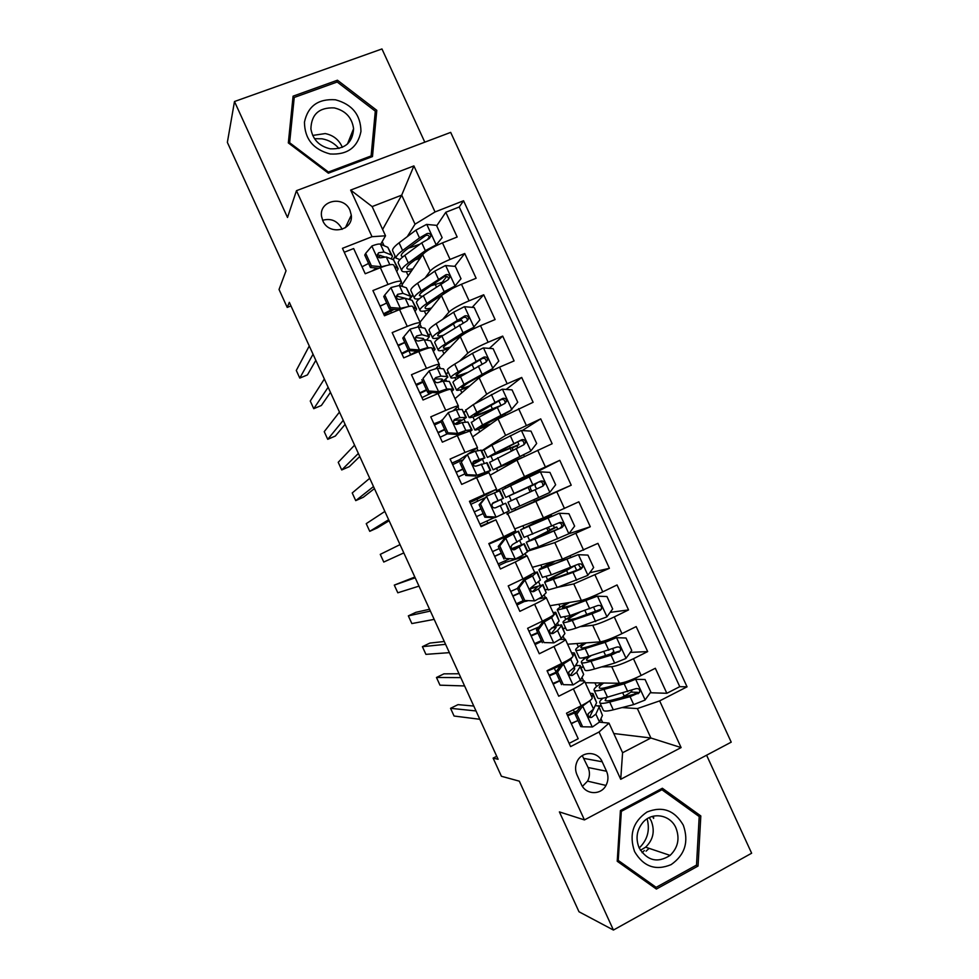 <?xml version="1.0" encoding="UTF-8"?>
<svg xmlns="http://www.w3.org/2000/svg" width="979" height="979" viewBox="0 0 979 979"><rect width="100%" height="100%" fill="white"/><g stroke="black" fill="none" stroke-linecap="round" stroke-linejoin="round"><path stroke-width="1.47" d="M322.813 220.764C328.895 235.804 353.492 230.86 351.29 215.172L349.98 210.289C343.874 195.09 318.836 200.34 321.553 216.371L322.813 220.764M342.05 229.367L341.622 228.327C337.229 220.716 330.89 218.036 322.605 220.299M424.8 142.163L381.957 48.95L234.483 101.522L227.361 142.371L286.039 270.779L279.039 289.49L287.214 307.406L290.959 305.913M731.215 742.155L450.683 132.385L296.466 190.685L584.439 819.925L731.215 742.155M584.439 819.925L559.388 811.897L613.429 930.05L751.639 853.223L706.581 755.201M613.429 930.05L578.993 911.767L519.311 781.169L501.407 776.261L493.122 758.125L498.091 759.263L289.331 302.34L287.214 307.406M344.253 252.252L353.664 248.544L365.216 273.741L380.354 267.695L388.039 284.448C396.262 281.267 400.741 280.398 401.463 281.854L399.31 285.464M388.039 284.448L372.913 290.555L384.466 315.776L399.567 309.597L407.252 326.374C415.439 323.094 419.844 322.054 420.444 323.241L417.813 326.802M407.252 326.374L392.175 332.603L403.74 357.861L418.792 351.559L426.489 368.349C434.639 364.983 438.959 363.747 439.436 364.665L435.985 368.422M426.489 368.349L411.461 374.712L423.038 399.995L438.041 393.558L445.739 410.36C453.864 406.909 458.099 405.502 458.453 406.138L453.326 410.556M445.739 410.36L430.76 416.858L442.361 442.165L457.303 435.594L465.025 452.433L477.483 447.66L467.705 454.244M465.025 452.433L450.095 459.053L461.696 484.385L476.602 477.691L484.324 494.542L496.549 489.219L476.944 499.339M484.324 494.542L469.443 501.297L481.056 526.665L495.912 519.837L503.647 536.7L515.615 530.826L507.991 514.195M503.647 536.7L488.815 543.578L500.44 568.983L515.248 562.019L522.982 578.907L534.718 572.482L527.118 555.888M522.982 578.907L508.211 585.919L519.849 611.349L534.607 604.251L542.354 621.163C550.296 617.247 554.114 614.922 553.845 614.188L546.258 597.643M542.354 621.163L527.62 628.298L539.282 653.752L553.979 646.532L561.738 663.456C569.643 659.454 573.388 656.946 572.984 655.93L565.421 639.434M561.738 663.456L547.053 670.737L558.728 696.216L573.376 688.861C581.257 684.798 584.965 682.179 584.475 681.005L579.923 680.748M585.271 682.73L619.352 683.269C624.002 682.852 631.259 680.246 641.147 675.449L655.33 668.265L666.834 693.291L650.264 692.74M637.476 692.324L630.77 692.104M601.73 666.883L611.74 666.687C616.342 666.148 623.574 663.493 633.462 658.72L647.67 651.586L630.317 652.393M614.09 653.164L612.181 653.25M647.67 651.586L636.179 626.584L621.946 633.633C612.046 638.381 604.851 641.11 600.335 641.845L567.612 644.219M549.965 605.744L581.355 600.457C585.711 599.429 592.846 596.566 602.758 591.867L617.051 584.952L628.53 609.917L610.174 612.364M532.343 567.306L562.387 559.131L597.936 543.357L609.403 568.309L589.737 572.752M514.746 528.905L543.431 517.842L578.846 501.811L590.3 526.739L568.872 533.739L574.636 526.139L568.934 513.73L559.18 513.241L520.608 529.835L542.452 518.674M497.259 491.629L496.475 490.895L524.499 476.602L559.78 460.314L571.222 485.205L534.448 501.236M559.78 460.314L523.985 478.437M490.124 475.219L516.936 460.106L552.156 443.732L540.726 418.865L522.223 430.564M472.563 436.915L498.042 418.926L533.114 402.296L521.709 377.453L506.119 389.458M455.015 398.649L479.159 377.796C482.745 375.116 489.549 371.567 499.547 367.149L514.097 360.908L502.692 336.091L489.365 348.389M437.491 360.431L460.301 336.703C463.752 333.717 470.483 330.045 480.505 325.677L495.105 319.558L483.712 294.777L472.184 307.345M462.357 318.065L459.8 320.855M419.979 322.238L441.468 295.658C444.772 292.366 451.441 288.572 461.476 284.253L476.124 278.256L464.744 253.5L454.697 266.349M446.877 276.347L442.569 281.842M441.945 420.015L440.966 420.823M466.102 455.308L458.943 460.057M495.912 519.837L480.811 526.115M515.248 562.019L527.081 555.815L505.764 562.264M534.607 604.251C542.562 600.372 546.417 598.12 546.184 597.496L538.866 598.781M527.277 600.984L523.814 601.632M553.979 646.532C561.897 642.567 565.678 640.131 565.324 639.226L559.951 639.52M606.539 771.244L602.195 761.772C597.692 750.722 581.22 750.881 576.876 762.09C575.126 766.361 575.162 770.62 576.998 774.866L581.355 784.399C585.662 794.85 600.898 795.45 605.977 785.439C608.4 780.801 608.583 776.066 606.539 771.244L588.11 767.512L582.26 755.629M382.63 229.441L401.708 195.139L372.142 206.581L385.53 235.792L372.02 236.71L342.454 248.323L570.61 746.585L599.05 731.998L608.999 723.114L599.442 722.159M372.02 236.71L350.641 190.085L413.897 165.916L435.043 211.953L463.556 200.756L687.05 686.817L659.65 700.891L681.103 747.577L620.723 779.296L599.05 731.998M409.369 299.513L412.82 294.789M425.167 277.889L430.173 271.048C433.391 267.585 440.024 263.706 450.071 259.423L464.744 253.5M402.822 286.602L402.002 284.816L422.647 254.65L430.173 271.048M428.778 335.442L430.54 333.411M442.704 319.35L448.994 312.068C452.359 308.899 459.053 305.154 469.088 300.822L483.712 294.777M421.594 327.549L420.003 324.098M446.4 373.88L448.26 372.069M459.53 361.178L467.84 353.138C471.352 350.274 478.107 346.639 488.117 342.258L502.692 336.091M440.379 368.545L438.947 365.4M464.034 412.355L466.016 410.776M474.766 403.776L486.71 394.243C490.357 391.686 497.173 388.186 507.171 383.744L521.709 377.453M459.2 409.577L457.903 406.75M481.692 450.866L505.592 435.398L540.726 418.865M478.033 450.646L476.883 448.149M496.475 490.895L495.876 489.586M507.293 514.464L507.012 513.865L535.856 501.334L543.431 517.842M527.693 551.189L554.799 542.611L562.387 559.131M526.323 555.986L525.197 553.539M545.425 589.835L547.885 589.321M557.492 587.327L573.755 583.925L581.355 600.457M545.376 597.545L544.104 594.779M563.158 628.53L565.74 628.249M580.584 626.621L592.748 625.287L600.335 641.845M564.442 639.14L563.035 636.056M580.926 667.274L583.606 667.213M583.545 680.784L581.979 677.382M666.834 693.291L679.756 686.671L459.237 206.985L445.8 212.272L436.695 225.819M422.647 254.65C425.816 251.065 432.424 247.136 442.471 242.878L457.169 237.004L445.8 212.272M571.222 485.205L535.856 501.334M590.3 526.739L554.799 542.611M609.403 568.309L573.755 583.925M628.53 609.917L614.274 616.929C604.361 621.653 597.19 624.431 592.748 625.287M569.142 743.367L578.197 738.717L566.511 713.214L581.147 705.81C589.015 701.71 592.674 699.018 592.136 697.721L584.598 681.274M385.53 235.792L380.684 244.273M608.999 723.114L622.583 752.729L650.888 738.007L637.378 708.576L659.65 700.891M613.772 733.528L650.888 738.007L681.103 747.577M598.536 706.03L601.498 706.226M622.044 707.572L637.378 708.576M602.66 722.49L600.947 718.745M234.483 101.522L287.508 217.473L296.466 190.685M496.732 756.29L493.122 758.125M393.007 259.619L395.124 256.204M407.276 236.649L415.035 224.179L401.708 195.139L413.897 165.916M384.062 245.705L382.189 241.629M596.125 705.663L598.781 706.214L602.428 715.368L599.038 706.789M576.912 665.365L576.362 664.154M558.434 625.067L557.443 622.901M539.98 584.806L538.56 581.697M521.538 544.593L519.69 540.543M515.823 532.123L515.333 531.059M533.775 499.779L534.534 501.419L507.012 513.865M507.379 513.694L506.681 512.176M503.096 504.369L500.918 499.596M488.545 472.624L488.215 471.902M484.262 463.287L482.512 459.469M465.453 422.267L464.132 419.379M446.669 381.284L445.775 379.338M427.896 340.337L427.444 339.346M402.259 284.436L401.341 282.417M576.227 721.242L571.332 723.738M574.379 712.014L573.351 709.751M679.756 686.671L687.05 686.817M623.953 696.265L624.088 696.901M601.4 706.006L597.851 705.773M596.578 686.524L594.902 682.877M429.426 236.649L427.627 239.329M555.962 671.802L554.261 668.094M559.817 680.833L553.196 684.125M583.533 667.042L580.841 667.091M584.01 659.124L583.374 657.741M578.369 646.825L576.864 643.546M565.678 628.114L563.109 628.408M565.813 619.45L564.773 617.186M560.184 607.164L558.838 604.251M541.705 641.318L535.072 644.561M536.761 629.901L535.978 628.175M547.848 589.236L545.376 589.75M547.64 579.825L546.196 576.68M542.011 567.551L540.836 564.993M566.131 570.292L565.691 569.325M523.447 600.837L523.863 601.742L516.961 605.034M542.464 545.095L527.669 551.14M529.48 540.237L527.644 536.211M523.863 527.975L522.859 525.784M548.179 531.156L546.796 528.158M542.611 519.029L542.268 518.283M505.115 560.82L505.788 562.313L498.874 565.556M505.58 488.117L504.895 486.624L496.842 490.736M515.664 510.096L514.844 508.321M511.319 500.636L509.166 495.937M524.34 479.22L523.802 478.046L504.895 486.624M530.19 491.96L528.085 487.371M477.764 501.138L476.932 499.314L469.981 502.472M487.75 522.933L486.869 521.024M487.065 447.746L481.729 450.927M497.711 470.948L496.671 468.684M492.804 460.252L491.054 456.447M489.61 446.363L486.967 447.538M511.332 450.866L510.169 448.333M496.537 489.194L488.913 472.588L476.602 477.691M459.555 461.39L458.918 459.995L451.943 463.091M466.053 410.874L464.083 412.453M479.771 431.837L478.56 429.206M474.301 419.918L472.955 416.981M477.446 447.562L469.871 431.041L457.303 435.594M441.088 421.08L433.93 423.76M448.333 372.216L446.461 374.015M461.843 392.75L460.485 389.777M455.822 379.619L454.88 377.564M458.38 405.979L450.842 389.544C450.438 388.798 446.179 390.131 438.041 393.558M422.708 381.577L415.928 384.466M428.826 394.329L427.847 392.187M430.613 333.594L428.851 335.626M443.94 353.713L442.41 350.384M437.356 339.358L436.818 338.183M439.338 364.445L431.837 348.083C431.311 347.068 426.966 348.218 418.792 351.559M404.743 342.381L397.951 345.22M410.666 354.704L408.818 350.653M412.93 295.009L409.577 299.574M426.061 314.724L424.372 311.041M434.872 284.253L432.596 284.583M420.309 322.948L412.844 306.684C412.196 305.387 407.766 306.354 399.567 309.597M384.062 304.347L379.987 305.999M391.514 312.888L390.756 311.236M395.247 256.461L393.228 259.704M408.194 275.772L406.334 271.721M416.968 245.252L410.556 247.528M459.237 206.985L463.556 200.756M435.043 211.953L415.035 224.179M401.304 281.511L393.888 265.321C393.105 263.755 388.602 264.538 380.354 267.695M622.583 752.729L620.723 779.296M350.641 190.085L372.142 206.581M582.444 786.37L587.547 781.144C589.884 776.69 590.068 772.15 588.11 767.512M700.817 815.948L662.355 788.254L620.417 810.563L617.223 861.263L656.383 889.054L698.051 866.048L700.817 815.948L697.06 815.017M293.088 96.162L288.328 142.91L328.381 173.185L372.485 156.567L376.793 110.333L337.449 80.217L293.088 96.162M696.008 865.35L698.051 866.048M336.788 82.15L337.449 80.217M374.981 114.555L376.793 110.333M573.376 688.861L581.147 705.81L582.848 705.908L576.827 714.156L582.627 726.797L592.491 726.956L599.491 722.049L602.428 715.368M590.313 716.555L588.795 716.934M578.002 720.544L571.173 723.383M582.848 705.908L590.325 700.328M591.891 697.183L592.993 693.597L590.056 693.169M576.827 714.156L575.003 713.997L580.78 726.589L582.627 726.797M575.003 713.997L580.89 705.932M473.775 706.043L458.013 704.635L450.548 708.319L476.014 710.95M450.548 708.319L454.072 716.028L479.82 719.284M577.28 710.876L567.331 715M593.237 694.135L596.603 702.677L593.555 709.09L588.183 713.728C587.889 716.714 589.028 717.937 591.61 717.423L595.856 714.107L598.867 707.584M567.698 715.796L576.264 712.271M593.666 708.869L589.529 717.24L591.61 717.423M603.027 698.174C600.213 700.438 599.185 701.98 599.931 702.824L603.443 710.473C604.484 711.439 607.763 711.219 613.282 709.824L633.694 704.574L644.977 700.095L650.815 691.982L645.088 679.524L635.432 679.291L624.161 683.819L603.921 689.4C598.438 690.893 595.208 691.211 594.216 690.354C593.298 689.179 595.746 686.72 601.559 682.987M635.432 679.291L607.518 687.136C602.942 688.384 600.237 688.653 599.405 687.943C598.707 687.136 600.139 685.496 603.688 683.024M621.408 697.611L624.235 696.13C629.668 693.267 632.189 691.358 631.785 690.415L631.773 690.391M618.324 683.244L618.618 683.893L619.866 683.244M599.931 702.824C600.959 703.742 604.227 703.497 609.721 702.065L630.072 696.681L639.483 692.581C640.18 689.559 639.006 688.249 635.946 688.665L607.482 697.158C601.987 698.614 598.732 698.896 597.728 698.003L597.484 697.464M618.618 683.893L617.92 684.248M637.353 692.508L633.658 694.356L613.307 699.765C608.705 700.964 605.977 701.172 605.12 700.413L606.735 697.354M647.119 818.823C650.142 830.265 647.498 839.982 639.189 847.985M634.576 851.583C643.472 866.672 655.661 871.016 671.129 864.616C684.97 854.912 689.032 841.756 683.305 825.175C674.555 810.22 662.465 805.839 647.009 812.019C633.009 821.589 628.861 834.781 634.576 851.583M639.14 847.863C647.254 860.835 657.582 863.343 670.101 855.401C678.031 847.679 679.977 838.526 675.938 827.928C670.358 814.687 652.344 811.518 643.044 822.262C636.717 829.923 635.408 838.452 639.14 847.863M640.437 850.31L645.614 847.178C653.226 839.835 655.11 831.098 651.268 820.989L649.322 817.6M661.939 789.735L699.202 816.559L696.51 865.081L656.163 887.341L618.238 860.431L621.335 811.346L661.939 789.735L660.25 789.368M651.059 885.273L656.163 887.341M617.296 860.076L618.238 860.431M620.392 811.077L621.335 811.346M644.317 850.567L642.114 852.672M314.504 138.675L322.079 138.822C328.834 140.034 334.475 143.264 338.967 148.502M330.168 153.984C347.386 154.988 357.653 147.474 360.957 131.467C360.725 114.922 352.22 104.361 335.454 99.785C318.273 98.598 307.944 106.038 304.457 122.106C304.64 138.834 313.219 149.469 330.168 153.984M330.278 148.82C344.902 149.408 352.673 142.701 353.59 128.702C352.024 117.59 345.587 110.651 334.267 107.898C319.154 107.286 311.371 114.286 310.894 128.91C312.839 139.642 319.301 146.275 330.278 148.82M342.344 147.352C339.077 139.826 333.374 135.237 325.236 133.572L312.693 135.432M288.389 142.958L292.329 104.386L294.238 97.459L337.192 82.003L375.3 111.165L371.114 155.942L328.406 172.035L289.625 142.714L294.238 97.459M370.49 157.313L371.114 155.942M328.063 172.94L328.406 172.035M289.343 143.68L289.625 142.714M557.528 672.022L555.791 672.047L561.652 664.117L563.574 663.86L557.528 672.022L563.317 684.664L573.204 684.884L580.339 680.258L583.655 674.433L580.339 665.977M573.204 684.884L563.317 684.664M559.694 680.576L552.89 683.464M561.811 663.909L565.47 661.535M563.574 663.86L570.757 659.369L572.005 657.46M572.996 655.954L574.343 652.92L571.552 652.809M555.791 672.047L561.554 684.627M459.029 673.76L443.94 673.846L436.463 677.48L460.791 677.627M436.463 677.48L439.987 685.178L464.597 685.949M574.538 653.336L577.843 661.755L574.404 667.311L568.836 671.912C568.713 674.764 569.888 675.926 572.348 675.412L576.692 672.316L580.094 666.662L580.131 665.524L575.432 665.634M555.913 672.316L549.121 675.253M549.415 675.877L556.219 672.989M574.073 667.69L574.808 668.914L570.365 675.412L572.348 675.412M560.477 665.72L547.224 671.092M538.242 629.95L536.59 630.133L542.635 622.081L544.324 621.861L538.242 629.95L544.03 642.567L553.943 642.86L561.2 638.504L564.907 633.548L561.64 625.226M553.943 642.86L544.03 642.567M541.399 640.645L534.62 643.582M542.635 622.081L547.542 618.532M544.324 621.861L551.63 617.651L555.546 613.123L555.717 612.291L553.062 612.499M536.59 630.133L542.342 642.701M444.282 641.49L429.891 643.081L422.402 646.666L445.58 644.329M422.402 646.666L425.914 654.364L449.385 652.65M555.852 612.597L559.107 620.882L555.264 625.569L549.537 630.109C549.549 632.838 550.736 633.939 553.111 633.437L557.565 630.574L561.346 625.789L561.493 624.883L554.652 626.107M537.704 632.569L530.936 635.53M531.144 636.007L537.924 633.07M551.507 628.029L556.219 627.306L551.336 633.548M538.988 626.939L528.954 631.222M518.992 587.914L517.414 588.281L523.484 580.302L525.087 579.911L518.992 587.914L524.768 600.519L534.705 600.873L542.072 596.798L546.184 592.699L542.978 584.512M534.705 600.873L524.768 600.519M523.129 600.763L516.374 603.737M523.484 580.302L531.634 574.587M525.087 579.911L532.527 575.97L536.822 572.299L534.595 572.226M517.414 588.281L523.153 600.837M429.548 609.256L415.855 612.328L408.341 615.877L430.381 611.055M408.341 615.877L411.853 623.562L434.174 619.377M542.623 584.952L530.263 588.342C530.398 590.937 531.597 592.001 533.898 591.512L538.45 588.881L542.623 584.952L546.184 592.699M519.506 592.87L512.763 595.868M537.19 571.895L540.384 580.045L530.275 588.318M512.91 596.174L519.653 593.188M530.214 588.868L537.606 586.702L532.429 591.683M517.463 588.416L510.72 591.402M499.755 545.939L498.25 546.466L504.356 538.56L505.886 537.997L499.755 545.939L505.519 558.519L515.48 558.948L522.982 555.142L527.803 551.434L524.328 543.834M515.48 558.948L505.519 558.519M508.786 559.205L498.14 563.941M504.356 538.56L513.253 533.579L489.035 544.067M505.886 537.997L518.515 531.156L488.986 543.957M498.25 546.466L504.001 559.009M414.839 577.035L394.292 585.112L415.194 577.818M394.292 585.112L397.804 592.797L418.988 586.127M518.552 531.23L522.04 538.866L512.396 544.605L511.038 546.563C511.258 549.084 512.47 550.1 514.697 549.623L524.279 543.724L511.576 548.693M501.334 553.196L494.603 556.231M494.676 556.39L501.407 553.355M511.723 548.876L519.005 546.135L513.657 549.843M499.217 548.583L492.498 551.618M587.51 656.713C582.713 659.785 580.706 661.755 581.502 662.624L585.001 670.26C585.931 670.982 589.125 670.566 594.559 668.987L614.641 663.077L625.875 658.5L631.736 650.46L626.022 638.002L616.329 637.708L605.132 642.346L585.197 648.587C579.801 650.252 576.668 650.778 575.787 650.166C574.979 649.212 577.818 646.825 584.316 643.007M616.329 637.708L588.844 646.434C584.341 647.829 581.722 648.269 580.975 647.755C580.339 647.095 582.113 645.455 586.311 642.86M610.761 654.168L613.857 651.341L612.695 648.82M607.151 640.682L608.338 639.544M581.502 662.624C582.419 663.309 585.577 662.844 590.998 661.229L611.031 655.196L620.49 650.778C620.98 647.841 619.768 646.605 616.856 647.07L588.746 656.334C583.349 657.974 580.192 658.451 579.287 657.802L579.091 657.374M620.49 650.778L594.632 659.038C590.104 660.397 587.461 660.788 586.69 660.213C586.042 659.528 587.571 657.986 591.267 655.563M576.276 613.417C566.78 618.434 562.387 621.445 563.084 622.448L566.584 630.084C567.404 630.586 570.5 629.95 575.848 628.2L606.796 616.941L612.683 608.975L606.968 596.541L597.263 596.174L566.498 607.812L557.369 610.015C556.696 609.281 560.184 606.845 567.82 602.734M597.263 596.174L570.194 605.768L562.57 607.616C562.007 607.09 564.369 605.365 569.668 602.428M563.084 622.448C563.892 622.913 566.963 622.24 572.287 620.453L592.001 613.76L600.066 610.504L601.498 609.036C601.816 606.197 600.58 605.022 597.777 605.524L570.047 615.558L560.734 617.321M601.498 609.036L575.97 618.373L568.273 620.05C567.698 619.169 571.638 616.513 580.07 612.108M569.594 568.297L564.834 570.928C551.14 577.537 544.422 581.342 544.679 582.334L548.179 589.945L557.149 587.449L587.73 575.432L593.653 567.539L587.938 555.117L578.21 554.689L538.976 569.9C538.536 569.337 543.394 566.547 553.576 561.53M578.21 554.689L544.177 567.514L555.252 561.065M569.582 568.248L567.918 568.481M574.33 565.935L566.572 570.488L568.04 573.682M544.679 582.334L573.009 572.372L581 568.995L582.493 567.355C582.676 564.614 581.416 563.5 578.711 564.014L551.361 574.82L542.378 577.316M578.234 564.234L580.645 567.808L578.993 569.472L549.868 579.935C549.647 579.127 555.203 575.97 566.572 570.488M559.425 513.253L568.848 533.763L538.474 546.735L534.938 539.013L526.298 542.256L551.703 529.321L549.892 529.823L548.24 527.546M559.18 513.241L525.796 527.448L551.238 514.942L542.305 518.356M538.474 546.735L529.737 549.733M553.123 525.552L554.677 527.583L556.77 526.996L548.534 531.181L549.243 532.747M534.938 539.013L561.97 527.522L563.5 525.747C563.561 523.08 562.289 522.015 559.682 522.553L524.059 537.349M558.776 522.957C560.967 523.043 561.946 524.181 561.726 526.359L560.049 528.195L531.499 539.87L548.534 531.181M480.542 504.001L479.11 504.699L486.698 496.133L480.542 504.001L486.294 516.569L496.292 517.059L509.227 510.903L505.702 503.218L508.786 511.148M496.292 517.059L494.799 517.707L484.85 517.23L486.294 516.569M494.211 517.683L479.93 524.193M486.698 496.133L499.939 490.663L503.463 498.335M484.299 498.091L470.826 504.332M479.11 504.699L484.85 517.23M403.813 552.915L383.768 562.044L380.256 554.371L400.019 544.618M474.301 511.907L481.007 508.823M492.241 503.634L503.475 498.348L493.22 502.778L491.837 504.821C492.119 507.257 493.355 508.248 495.521 507.795L505.237 503.414M476.467 516.643L483.173 513.571M492.804 503.022L498.201 500.758L492.29 503.573M480.995 508.799L474.289 511.87M528.232 486.942L536.773 483.442L535.036 484.275L535.391 486.93L536.859 488.888M532.074 491.091L530.594 489.121L530.226 486.465L531.719 485.755L505.739 497.418L514.048 493.477L510.512 485.768L502.276 489.855M519.825 506.082L516.288 498.36L507.942 502.215L511.43 509.814L549.672 492.547L555.644 484.789L549.953 472.404L540.175 471.854L510.512 485.768M528.354 487.212L510.928 495.031L538.842 482.011C541.424 481.325 542.745 482.317 542.819 484.984M516.288 498.36L542.941 486.098L544.52 484.201C544.483 481.607 543.198 480.591 540.665 481.13L514.048 493.477M461.342 462.1L467.534 454.317L461.342 462.1L467.093 474.668L477.116 475.219L490.663 470.422L476.051 477.936M477.116 475.219L485.4 472.833L468.427 481.362M467.534 454.317L475.329 451.197L481.399 450.205L484.85 457.756M462.321 460.069L452.653 464.633M459.995 462.981L465.735 475.488L467.093 474.668M475.708 476.039L465.735 475.488M388.651 519.727L369.744 531.328L366.232 523.655L384.857 511.442M472.894 464.438L484.911 457.891L474.069 460.987L472.661 463.116C473.004 465.478 474.24 466.445 476.369 466.004L487.138 462.737L490.626 470.324M456.19 472.355L462.871 469.247M458.282 476.932L464.964 473.824M473.163 461.721L479.649 460.301L472.796 464.168M462.786 469.051L456.104 472.172M389.116 520.742L377.307 527.926L369.744 531.328M509.484 446.094L510.365 448.003L518.931 444.588L517.291 445.629L517.45 447.807M512.727 450.169L512.47 447.782L513.877 446.901L487.407 457.426L495.423 452.873L491.886 445.164L483.993 449.973M515.297 458.747L515.933 460.154L498.274 467.448L530.679 451.16L536.676 443.487L530.985 431.115L521.183 430.491L491.886 445.164M530.679 451.16L493.086 469.81L518.858 459.102M515.933 460.154L522.468 457.315M489.659 462.333L523.949 444.723L525.539 442.704C525.417 440.183 524.132 439.204 521.672 439.767L495.423 452.873M510.365 448.003L492.596 455.051L519.935 440.819C522.431 440.122 523.765 441.064 523.936 443.658L525.539 442.704M442.165 420.26L448.382 412.551L442.165 420.26L447.917 432.804L457.952 433.428L465.808 430.442L471.474 429.769L472.123 429.989L470.128 431.617M457.952 433.428L456.63 434.419L465.062 432.375M448.382 412.551L456.3 409.699L462.161 409.442L466.273 417.213M441.137 421.814L434.492 424.984M440.905 421.313L446.632 433.807L447.917 432.804M456.63 434.419L446.632 433.807M373.501 486.575L355.732 500.636L352.22 492.963L369.719 478.29M455.541 424.299L466.383 417.47L459.91 417.58L454.941 419.257L453.51 421.447C453.913 423.736 455.149 424.678 457.23 424.262L462.198 422.561L467.938 422.047L472.025 429.781M438.09 432.865L444.76 429.708M440.109 437.27L447.317 433.844M453.803 420.309L461.121 419.869L454.941 424.029M444.588 429.353L437.931 432.51M374.431 488.607L363.307 497.271L355.732 500.636M490.883 423.98L479.955 427.493L510.169 410.911L517.732 402.234L512.041 389.862L502.215 389.189L473.285 404.608L465.723 410.152M511.699 409.834L482.586 424.886L474.766 429.854C474.864 430.625 479.759 429.01 489.439 424.996M495.729 408.059L490.932 409.895C476.993 415.891 469.712 418.425 469.088 417.47L476.822 412.318L473.285 404.608M490.76 405.282L492.388 408.83L499.682 405.955M471.388 422.487L479.049 417.176L504.968 403.397L506.584 401.28C506.388 398.82 505.103 397.878 502.692 398.441L476.822 412.318M492.388 408.83C480.811 413.811 474.778 415.904 474.277 415.12L501.052 399.677C503.475 398.967 504.809 399.873 505.054 402.393L506.584 401.28M423.014 378.457L429.267 370.821L423.014 378.457L428.765 391L438.825 391.686L446.791 388.969L452.849 389.14L453.607 389.605L451.76 391.539M438.825 391.686L437.576 392.848L442.985 391.527M429.267 370.821L437.295 368.239L443.536 368.85L447.697 376.731M422.965 382.153L416.344 385.371M421.839 379.681L427.554 392.163L428.765 391M437.576 392.848L427.554 392.163M358.363 453.448L341.72 469.957L338.22 462.296L354.582 445.164M443.267 381.088L447.868 377.086L447.073 376.56L440.905 376.12L435.826 377.564L434.382 379.803C434.823 382.03 436.071 382.96 438.127 382.569L443.181 381.088L449.312 381.431L453.461 389.275M420.015 393.399L426.66 390.217M421.961 397.645L432.412 392.493M434.554 378.885L441.933 379.044L442.606 379.497L440.33 381.761M426.416 389.691L419.783 392.897M359.758 456.495L349.319 466.64L341.72 469.957M469.785 385.897C464.401 387.819 461.684 388.382 461.647 387.586L467.95 382.911L491.287 369.793L498.8 361.018L493.122 348.671L483.271 347.924L472.465 353.321L454.709 364.102C449.912 367.027 447.452 368.997 447.305 369.989L447.476 370.356M492.743 368.557L463.997 384.355L456.459 389.936C456.581 390.976 460.546 390.046 468.354 387.133M453.13 382.691L452.983 382.361C453.155 381.431 455.651 379.534 460.46 376.658L486.012 362.108L487.64 359.905C487.395 357.506 486.086 356.589 483.748 357.164L458.233 371.8C453.424 374.688 450.94 376.609 450.781 377.564C451.013 378.751 455.431 377.747 464.034 374.541M467.424 372.534C459.995 375.324 456.177 376.217 455.981 375.214L462.21 370.392L482.182 358.583C484.544 357.849 485.878 358.718 486.184 361.19L487.64 359.905M429.157 336.274L424.947 328.283L418.314 326.839L410.164 329.14L403.886 336.703L409.626 349.234L419.71 349.98L427.799 347.533L429.671 347.826M419.71 349.98L418.547 351.314L422.426 350.103M431.874 348.181L435.104 349.246L433.403 351.498M404.816 342.54L398.22 345.807M403.886 336.703L402.785 338.098L408.5 350.568L409.626 349.234M418.547 351.314L408.5 350.568M343.237 420.346L327.732 439.314L324.233 431.653L339.468 412.073M426.538 340.092L429.377 336.752L421.912 334.696L416.748 335.919L415.28 338.196C415.757 340.374 417.005 341.279 419.036 340.912L424.188 339.664L430.711 340.851L434.896 348.818M401.965 353.982L408.916 350.592M407.705 356.197L417.091 351.204M416.748 335.919L415.463 337.461L423.344 338.514L423.98 339.652M408.267 350.066L401.659 353.321M345.097 424.409L335.344 436.047L327.732 439.314M410.629 295.866L406.371 287.765L399.346 285.476L391.086 287.508L384.771 294.997L390.511 307.504L400.619 308.324L409.491 306.329M400.619 308.324L399.75 309.523M413.15 307.333L416.626 308.948L415.059 311.506M397.976 296.013L396.299 297.224M386.693 302.976L380.109 306.28M384.771 294.997L383.756 296.564L389.458 309.021L390.511 307.504M399.102 309.792L389.458 309.021M328.136 387.28L313.745 408.696L310.257 401.035L324.355 379.008M409.075 299.427L410.899 296.453L402.944 293.333L397.67 294.324L396.201 296.625C396.703 298.754 397.963 299.647 399.958 299.305L405.22 298.289L412.122 300.32L416.369 308.397M383.927 314.602L394.207 309.401M397.67 294.324L396.483 296.05L405.379 298.338M392.42 309.254L383.548 313.782M330.461 392.359L321.381 405.477L313.745 408.696M450.34 347.068C445.788 348.438 443.463 348.646 443.365 347.716C443.438 346.786 445.457 345.061 449.434 342.54L472.429 328.724L479.894 319.852L474.228 307.516L464.34 306.708L453.595 312.215L436.144 323.633C431.433 326.741 429.071 328.907 429.035 330.131L429.255 330.608M456.226 321.956C460.02 320.622 462.002 320.268 462.161 320.916L463.067 322.874M473.812 327.316L463.03 332.762L445.421 343.862C440.672 346.884 438.262 348.94 438.164 350.054C438.384 351.339 441.97 350.825 448.933 348.524M466.041 332.762L464.23 333.227M434.896 342.931L434.7 342.491C434.762 341.328 437.16 339.223 441.896 336.176L467.081 320.867L468.708 318.579C468.415 316.241 467.105 315.348 464.817 315.923L439.669 331.318C434.945 334.39 432.559 336.519 432.51 337.706C432.632 338.844 435.141 338.746 440.024 337.412M443.267 335.295C439.644 336.238 437.784 336.25 437.699 335.356C437.748 334.377 439.742 332.591 443.695 330.033L463.336 317.539C465.649 316.78 466.983 317.612 467.338 320.035L468.708 318.579M460.999 278.734L453.595 287.691L460.999 278.734L455.345 266.398L445.445 265.542L434.749 271.146L417.605 283.212C412.979 286.492 410.703 288.866 410.776 290.322L411.045 290.91M430.858 285.795L443.94 281.83M453.595 287.691L430.931 302.205C427.028 304.873 425.082 306.77 425.094 307.883C425.265 308.96 427.395 309.009 431.494 307.993M454.892 286.113L444.172 291.681L426.868 303.417C422.206 306.611 419.881 308.887 419.905 310.221C420.211 311.726 423.626 311.542 430.136 309.67M416.687 303.209L416.43 302.658C416.393 301.275 418.694 298.974 423.344 295.744L448.174 279.676L449.802 277.314C449.459 275.026 448.162 274.157 445.898 274.732L421.117 290.885C416.491 294.141 414.19 296.466 414.239 297.885C414.398 298.987 416.099 299.28 419.355 298.754M422.341 296.441L419.44 295.548C419.391 294.373 421.313 292.427 425.192 289.711L444.503 276.531C446.767 275.76 448.101 276.567 448.504 278.942L449.802 277.314M438.359 297.175L440.709 296.233M392.114 255.507L387.806 247.295L380.403 244.15C379.057 243.734 376.266 244.322 372.02 245.925L365.693 253.341L371.408 265.835L381.553 266.716L389.715 264.758M381.553 266.716L381.149 267.389M394.439 266.533L398.159 268.687L396.74 271.562M380.696 255.397L378.383 257.281M368.581 263.449L362.022 266.79M365.693 253.341L364.739 255.066L370.441 267.512L371.408 265.835M378.971 268.246L370.441 267.512M313.035 354.239L299.782 378.09L296.294 370.454L309.266 345.979M391.27 258.933L392.444 256.204L391.331 254.981L384.001 252.007L378.628 252.766L377.148 255.103C377.674 257.183 378.934 258.064 380.917 257.746L386.277 256.963L393.558 259.839L397.853 268.013M376.988 268.075L371.518 271.232M378.628 252.766L377.527 254.675L384.502 256.89M315.825 360.333L307.43 374.92L299.782 378.09M435.141 246.182L442.141 237.652L436.475 225.341L426.55 224.411L415.916 230.126L399.077 242.829C394.537 246.292 392.359 248.862 392.542 250.551L392.86 251.248M408.427 248.164L420.003 244.138M435.998 244.97L425.339 250.636L408.341 263.021C403.764 266.386 401.537 268.858 401.659 270.437C402.063 272.162 405.392 272.26 411.645 270.718M422.904 254.307L412.44 261.907C408.61 264.722 406.75 266.79 406.848 268.099C407.08 269.323 409.112 269.568 412.93 268.846M442.141 237.652L435.263 246.121M398.49 263.535L398.184 262.874C398.049 261.258 400.252 258.75 404.816 255.348L421.753 242.841L429.279 238.521L430.907 236.098C430.527 233.846 429.23 233.014 427.015 233.589L419.501 237.921L402.589 250.502C398.049 253.928 395.846 256.461 396.005 258.101L399.897 259.606M402.773 256.939L401.194 255.776C401.072 254.405 402.907 252.288 406.713 249.437L425.706 235.56C427.909 234.776 429.243 235.56 429.695 237.897L430.907 236.098M415.157 259.937L420.199 258.223M441.468 295.658L448.994 312.068M460.301 336.703L467.84 353.138M479.159 377.796L486.71 394.243M498.042 418.926L505.592 435.398M516.936 460.106L524.499 476.602M611.74 666.687L619.352 683.269M633.462 658.72L641.147 675.449M442.471 242.878L450.071 259.423M461.476 284.253L469.088 300.822M480.505 325.677L488.117 342.258M499.547 367.149L507.171 383.744M518.613 408.659L526.249 425.278M537.704 450.218L545.352 466.861M556.818 491.825L564.467 508.48M575.946 533.482L583.606 550.161M595.097 575.175L602.758 591.867M614.274 616.929L621.946 633.633M583.937 758.407L602.195 761.772M582.689 706.116L592.246 726.944M593.041 694.894L596.603 702.677M595.856 714.107L599.491 722.049M589.909 701.148L593.555 709.09M645.124 699.899L635.665 679.291M622.815 693.034L624.235 696.13M607.482 697.158L603.921 689.4M613.282 709.824L609.721 702.065M627.784 691.7L624.161 683.819M633.694 704.574L630.072 696.681M635.971 693.585L638.247 693.67M652.565 816.376L653.58 818.383M563.427 664.068L572.96 684.872M580.094 666.662L583.655 674.433M574.281 653.984L577.843 661.755M576.692 672.316L580.339 680.258M570.757 659.369L574.404 667.311M544.165 622.069L553.698 642.848M561.346 625.789L564.907 633.548M555.546 613.123L559.107 620.882M557.565 630.574L561.2 638.504M551.63 617.651L555.264 625.569M551.483 633.597L553.111 633.437M524.94 580.106L534.461 600.873M536.822 572.299L540.384 580.045M538.45 588.881L542.072 596.798M532.527 575.97L536.149 583.876M532.809 591.732L533.898 591.512M505.727 538.193L515.235 558.936M523.924 544.153L527.473 551.899M518.136 531.524L521.685 539.258M519.347 547.237L522.982 555.142M513.437 534.326L517.059 542.231M626.022 658.292L616.574 637.721M599.356 641.918L599.846 642.983M603.847 651.72L605.683 655.71M588.746 656.334L585.197 648.587M594.559 668.987L590.998 661.229M608.742 650.227L605.132 642.346M614.641 663.077L611.031 655.196M616.966 652.173L619.144 652.063M606.943 616.733L597.508 596.187M580.4 600.616L581.012 601.963M584.916 610.443L586.849 614.677M570.047 615.558L566.498 607.812M575.848 628.2L572.287 620.453M589.725 608.791L586.115 600.922M595.624 621.628L592.001 613.76M597.973 610.798L600.066 610.504M587.889 575.224L578.454 554.701M561.469 559.376L562.215 560.991M551.361 574.82L547.812 567.086M557.149 587.449L553.6 579.703M570.733 567.404L567.122 559.547M576.619 580.229L573.009 572.372M578.993 569.472L581 568.995M567.93 568.615L569.35 567.93M542.941 519.005L543.431 520.057M532.698 534.13L529.149 526.408M551.752 526.066L548.154 518.209M557.638 538.866L554.028 531.022M560.049 528.195L561.97 527.522M550.137 529.847L554.922 527.608M486.539 496.329L496.035 517.047M499.449 490.785L502.998 498.519M500.281 505.629L503.904 513.534M494.371 492.743L497.993 500.636M530.226 486.465L535.036 484.275M549.831 492.351L540.42 471.866M532.796 484.764L529.198 476.92M538.67 497.565L535.072 489.72M538.842 482.011L540.665 481.13M467.375 454.513L476.859 475.207M486.575 462.7L490.124 470.434M480.799 450.095L484.336 457.817M481.227 464.07L484.85 471.964M475.329 451.197L478.939 459.09M512.47 447.782L517.291 445.629M530.826 450.976L521.428 430.515M501.199 465.453L497.662 457.744M513.865 443.511L510.267 435.679M519.727 456.3L516.129 448.455M519.935 440.819L521.672 439.767M448.235 412.734L457.707 433.416M467.938 422.047L471.474 429.769M462.161 409.442L465.698 417.164M462.198 422.561L465.808 430.442M456.3 409.699L459.91 417.58M453.975 420.028L454.941 419.257M511.846 409.65L502.46 389.201M496.561 417.923L497.271 419.477M482.586 424.886L479.049 417.176M494.946 402.308L491.36 394.476M500.807 415.072L497.222 407.24M501.052 399.677L502.692 398.441M429.108 371.017L438.568 391.661M449.312 381.431L452.849 389.14M443.536 368.85L447.073 376.56M443.181 381.088L446.791 388.969M437.295 368.239L440.905 376.12M434.59 378.787L435.826 377.564M492.89 368.361L483.516 347.949M472.049 364.518L473.946 368.667M477.85 377.148L478.425 378.42M458.233 371.8L454.709 364.102M463.997 384.355L460.46 376.658M476.051 361.141L472.465 353.321M481.913 373.892L478.315 366.073M482.182 358.583L483.748 357.164M410.005 329.336L419.465 349.956M430.711 340.851L434.235 348.561M424.947 328.283L428.472 335.993M424.188 339.664L427.799 347.533M418.314 326.839L421.912 334.696M390.927 287.704L400.362 308.299M412.122 300.32L415.647 308.018M406.371 287.765L409.895 295.462M405.22 298.289L408.83 306.146M399.346 285.476L402.944 293.333M473.958 327.121L464.597 306.733M453.363 323.804L455.149 327.696M459.151 336.421L459.616 337.425M439.669 331.318L436.144 323.633M445.421 343.862L441.896 336.176M457.181 320.023L453.595 312.215M463.03 332.762L459.445 324.955M463.336 317.539L464.817 315.923M455.039 285.929L445.69 265.554M435.153 284.143L436.365 286.786M421.117 290.885L417.605 283.212M426.868 303.417L423.344 295.744M438.335 278.954L434.749 271.146M444.172 291.681L440.587 283.873M444.503 276.531L445.898 274.732M371.861 246.108L381.296 266.692M393.558 259.839L397.082 267.524M387.806 247.295L391.331 254.981M386.277 256.963L389.838 264.734M380.403 244.15L384.001 252.007M436.144 244.787L426.807 224.436M417.262 245.129L417.605 245.9M402.589 250.502L399.077 242.829M408.341 263.021L404.816 255.348M419.501 237.921L415.916 230.126M425.339 250.636L421.753 242.841M425.706 235.56L427.015 233.589M345.379 227.728L351.29 215.172M587.547 781.144L605.977 785.439M594.216 690.354L597.728 698.003M637.366 692.508L639.483 692.581M645.614 847.178L670.101 855.401M646.079 851.167L649.101 848.352M652.944 816.278L653.739 817.881M347.447 144.048L353.59 128.702M575.787 650.166L579.287 657.802M589.762 598.879L589.285 597.826M595.648 611.679L593.629 607.298M557.369 610.015L560.869 617.639M570.83 557.614L570.157 556.17M576.692 570.402L574.685 566.021M538.976 569.9L542.476 577.524M580.645 567.808L582.493 567.355M551.899 516.398L551.25 514.966M557.773 529.174L556.782 527.045M520.608 529.835L524.095 537.447M526.298 542.256L529.798 549.868M561.726 526.359L563.5 525.747M549.892 529.823L554.677 527.583M502.251 489.806L505.739 497.418M542.831 484.984L544.52 484.201M518.919 444.539L517.707 441.908M524.365 456.398L523.557 454.66M483.92 449.826L487.407 457.426M489.598 462.223L493.086 469.81M500.918 405.33L498.849 400.815M505.311 414.912L504.687 413.554M465.6 409.895L469.088 417.47M471.278 422.267L474.766 429.854M481.974 364.078L480.004 359.77M486.282 373.464L485.841 372.497M447.305 369.989L450.781 377.564M452.983 382.361L456.459 389.936M429.035 330.131L432.51 337.706M434.7 342.491L438.164 350.054M410.776 290.322L414.239 297.885M416.43 302.658L419.905 310.221M392.542 250.551L396.005 258.101M398.184 262.874L401.659 270.437"/></g></svg>
